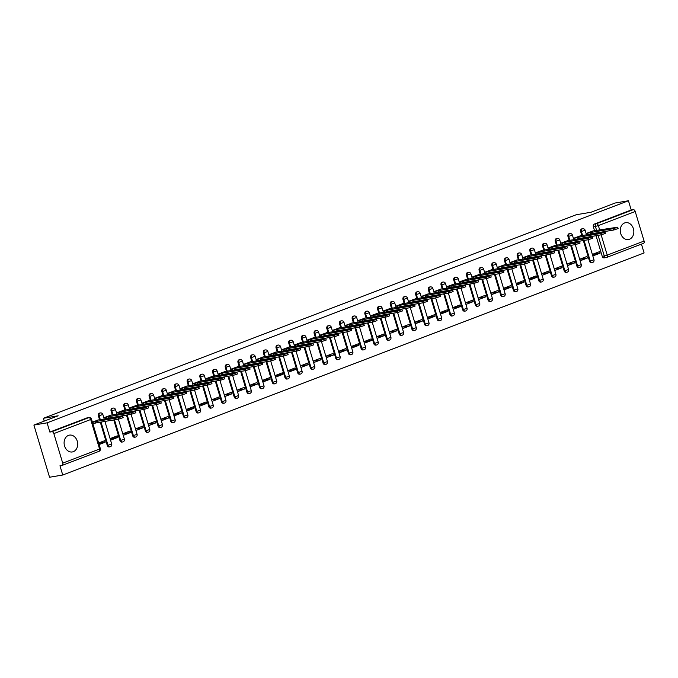 <?xml version="1.0" encoding="UTF-8"?>
<svg xmlns="http://www.w3.org/2000/svg" width="678" height="678" viewBox="0 0 678 678"><rect width="100%" height="100%" fill="white"/><g stroke="black" fill="none" stroke-linecap="round" stroke-linejoin="round"><path stroke-width="1.02" d="M73.334 451.675A8.543 6.746 80.4 0 0 77.411 441.759A8.543 6.746 80.4 0 0 69.478 435.115A8.543 6.746 80.4 0 0 68.453 435.395A8.543 6.746 80.4 0 0 64.376 445.319A8.543 6.746 80.4 0 0 72.317 451.955A8.543 6.746 80.4 0 0 73.334 451.675M629.481 239.241A8.543 6.746 80.4 0 0 633.557 229.317A8.543 6.746 80.4 0 0 625.616 222.681A8.543 6.746 80.4 0 0 624.599 222.96A8.543 6.746 80.4 0 0 620.523 232.876A8.543 6.746 80.4 0 0 628.464 239.52A8.543 6.746 80.4 0 0 629.481 239.241M99.929 413.055A2.187 1.729 80.4 0 0 99.658 413.072A2.187 1.729 80.4 0 0 99.395 413.139A2.187 1.729 80.4 0 0 98.395 415.851L99.124 415.724A2.187 1.729 -99.6 0 1 100.124 413.021A2.187 1.729 -99.6 0 1 100.386 412.944L99.658 413.072M112.616 408.207A2.187 1.729 80.4 0 0 112.353 408.224A2.187 1.729 80.4 0 0 112.09 408.292A2.187 1.729 80.4 0 0 111.09 411.004L111.811 410.876A2.187 1.729 -99.6 0 1 112.819 408.173A2.187 1.729 -99.6 0 1 113.073 408.097L112.353 408.224M125.311 403.359A2.187 1.729 80.4 0 0 125.04 403.376A2.187 1.729 80.4 0 0 124.777 403.444A2.187 1.729 80.4 0 0 123.777 406.156L124.506 406.029A2.187 1.729 -99.6 0 1 125.506 403.325A2.187 1.729 -99.6 0 1 125.769 403.249L125.04 403.376M137.998 398.511A2.187 1.729 80.4 0 0 137.736 398.528A2.187 1.729 80.4 0 0 137.473 398.596A2.187 1.729 80.4 0 0 136.473 401.308L137.202 401.181A2.187 1.729 -99.6 0 1 138.202 398.478A2.187 1.729 -99.6 0 1 138.456 398.401L137.736 398.528M150.694 393.664A2.187 1.729 80.4 0 0 150.423 393.681A2.187 1.729 80.4 0 0 150.16 393.749A2.187 1.729 80.4 0 0 149.16 396.461L149.889 396.333A2.187 1.729 -99.6 0 1 150.889 393.63A2.187 1.729 -99.6 0 1 151.152 393.554L150.423 393.681M163.39 388.816A2.187 1.729 80.4 0 0 163.118 388.833A2.187 1.729 80.4 0 0 162.856 388.901A2.187 1.729 80.4 0 0 161.856 391.613L162.584 391.486A2.187 1.729 -99.6 0 1 163.584 388.782A2.187 1.729 -99.6 0 1 163.847 388.706L163.118 388.833M176.077 383.968A2.187 1.729 80.4 0 0 175.805 383.985A2.187 1.729 80.4 0 0 175.543 384.053A2.187 1.729 80.4 0 0 174.543 386.765L175.271 386.638A2.187 1.729 -99.6 0 1 176.272 383.934A2.187 1.729 -99.6 0 1 176.534 383.858L175.805 383.985M188.772 379.121A2.187 1.729 80.4 0 0 188.501 379.138A2.187 1.729 80.4 0 0 188.238 379.205A2.187 1.729 80.4 0 0 187.238 381.917L187.967 381.79A2.187 1.729 -99.6 0 1 188.967 379.087A2.187 1.729 -99.6 0 1 189.23 379.01L188.501 379.138M201.459 374.264A2.187 1.729 80.4 0 0 201.188 374.29A2.187 1.729 80.4 0 0 200.925 374.358A2.187 1.729 80.4 0 0 199.925 377.07L200.654 376.943A2.187 1.729 -99.6 0 1 201.654 374.239A2.187 1.729 -99.6 0 1 201.917 374.163L201.188 374.29M214.155 369.417A2.187 1.729 80.4 0 0 213.884 369.442A2.187 1.729 80.4 0 0 213.621 369.51A2.187 1.729 80.4 0 0 212.621 372.222L213.35 372.095A2.187 1.729 -99.6 0 1 214.35 369.391A2.187 1.729 -99.6 0 1 214.612 369.315L213.884 369.442M226.842 364.569A2.187 1.729 80.4 0 0 226.571 364.594A2.187 1.729 80.4 0 0 226.308 364.662A2.187 1.729 80.4 0 0 225.308 367.374L226.037 367.247A2.187 1.729 -99.6 0 1 227.037 364.544A2.187 1.729 -99.6 0 1 227.299 364.467L226.571 364.594M239.537 359.721A2.187 1.729 80.4 0 0 239.266 359.747A2.187 1.729 80.4 0 0 239.003 359.815A2.187 1.729 80.4 0 0 238.003 362.527L238.732 362.399A2.187 1.729 -99.6 0 1 239.732 359.687A2.187 1.729 -99.6 0 1 239.995 359.62L239.266 359.747M252.224 354.874A2.187 1.729 80.4 0 0 251.953 354.899A2.187 1.729 80.4 0 0 251.691 354.967A2.187 1.729 80.4 0 0 250.691 357.679L251.419 357.552A2.187 1.729 -99.6 0 1 252.419 354.84A2.187 1.729 -99.6 0 1 252.682 354.772L251.953 354.899M264.92 350.026A2.187 1.729 80.4 0 0 264.649 350.051A2.187 1.729 80.4 0 0 264.386 350.119A2.187 1.729 80.4 0 0 263.386 352.831L264.115 352.704A2.187 1.729 -99.6 0 1 265.115 349.992A2.187 1.729 -99.6 0 1 265.378 349.924L264.649 350.051M277.607 345.178A2.187 1.729 80.4 0 0 277.336 345.195A2.187 1.729 80.4 0 0 277.073 345.272A2.187 1.729 80.4 0 0 276.073 347.984L276.802 347.856A2.187 1.729 -99.6 0 1 277.802 345.144A2.187 1.729 -99.6 0 1 278.065 345.077L277.336 345.195M290.303 340.331A2.187 1.729 80.4 0 0 290.031 340.348A2.187 1.729 80.4 0 0 289.769 340.424A2.187 1.729 80.4 0 0 288.769 343.136L289.498 343.009A2.187 1.729 -99.6 0 1 290.498 340.297A2.187 1.729 -99.6 0 1 290.76 340.229L290.031 340.348M302.99 335.483A2.187 1.729 80.4 0 0 302.719 335.5A2.187 1.729 80.4 0 0 302.456 335.576A2.187 1.729 80.4 0 0 301.456 338.288L302.185 338.161A2.187 1.729 -99.6 0 1 303.185 335.449A2.187 1.729 -99.6 0 1 303.447 335.381L302.719 335.5M315.685 330.635A2.187 1.729 80.4 0 0 315.414 330.652A2.187 1.729 80.4 0 0 315.151 330.728A2.187 1.729 80.4 0 0 314.151 333.432L314.88 333.313A2.187 1.729 -99.6 0 1 315.88 330.601A2.187 1.729 -99.6 0 1 316.143 330.533L315.414 330.652M328.372 325.787A2.187 1.729 80.4 0 0 328.101 325.804A2.187 1.729 80.4 0 0 327.838 325.881A2.187 1.729 80.4 0 0 326.838 328.584L327.567 328.466A2.187 1.729 -99.6 0 1 328.567 325.754A2.187 1.729 -99.6 0 1 328.83 325.686L328.101 325.804M341.068 320.94A2.187 1.729 80.4 0 0 340.797 320.957A2.187 1.729 80.4 0 0 340.534 321.033A2.187 1.729 80.4 0 0 339.534 323.737L340.263 323.618A2.187 1.729 -99.6 0 1 341.263 320.906A2.187 1.729 -99.6 0 1 341.526 320.838L340.797 320.957M353.755 316.092A2.187 1.729 80.4 0 0 353.484 316.109A2.187 1.729 80.4 0 0 353.221 316.185A2.187 1.729 80.4 0 0 352.221 318.889L352.95 318.77A2.187 1.729 -99.6 0 1 353.95 316.058A2.187 1.729 -99.6 0 1 354.213 315.99L353.484 316.109M366.451 311.244A2.187 1.729 80.4 0 0 366.179 311.261A2.187 1.729 80.4 0 0 365.917 311.338A2.187 1.729 80.4 0 0 364.917 314.041L365.645 313.922A2.187 1.729 -99.6 0 1 366.645 311.21A2.187 1.729 -99.6 0 1 366.908 311.143L366.179 311.261M379.138 306.397A2.187 1.729 80.4 0 0 378.866 306.414A2.187 1.729 80.4 0 0 378.604 306.49A2.187 1.729 80.4 0 0 377.604 309.193L378.332 309.075A2.187 1.729 -99.6 0 1 379.333 306.363A2.187 1.729 -99.6 0 1 379.595 306.295L378.866 306.414M391.833 301.549A2.187 1.729 80.4 0 0 391.562 301.566A2.187 1.729 80.4 0 0 391.299 301.642A2.187 1.729 80.4 0 0 390.299 304.346L391.028 304.227A2.187 1.729 -99.6 0 1 392.028 301.515A2.187 1.729 -99.6 0 1 392.291 301.447L391.562 301.566M404.52 296.701A2.187 1.729 80.4 0 0 404.249 296.718A2.187 1.729 80.4 0 0 403.986 296.795A2.187 1.729 80.4 0 0 402.986 299.498L403.715 299.379A2.187 1.729 -99.6 0 1 404.715 296.667A2.187 1.729 -99.6 0 1 404.978 296.6L404.249 296.718M417.216 291.854A2.187 1.729 80.4 0 0 416.945 291.871A2.187 1.729 80.4 0 0 416.682 291.947A2.187 1.729 80.4 0 0 415.682 294.65L416.411 294.532A2.187 1.729 -99.6 0 1 417.411 291.82A2.187 1.729 -99.6 0 1 417.673 291.752L416.945 291.871M429.903 287.006A2.187 1.729 80.4 0 0 429.632 287.023A2.187 1.729 80.4 0 0 429.369 287.099A2.187 1.729 80.4 0 0 428.369 289.803L429.098 289.684A2.187 1.729 -99.6 0 1 430.098 286.972A2.187 1.729 -99.6 0 1 430.361 286.904L429.632 287.023M442.598 282.158A2.187 1.729 80.4 0 0 442.327 282.175A2.187 1.729 80.4 0 0 442.064 282.251A2.187 1.729 80.4 0 0 441.064 284.955L441.793 284.836A2.187 1.729 -99.6 0 1 442.793 282.124A2.187 1.729 -99.6 0 1 443.056 282.056L442.327 282.175M455.285 277.31A2.187 1.729 80.4 0 0 455.014 277.327A2.187 1.729 80.4 0 0 454.752 277.395A2.187 1.729 80.4 0 0 453.752 280.107L454.48 279.989A2.187 1.729 -99.6 0 1 455.48 277.277A2.187 1.729 -99.6 0 1 455.743 277.209L455.014 277.327M467.981 272.463A2.187 1.729 80.4 0 0 467.71 272.48A2.187 1.729 80.4 0 0 467.447 272.548A2.187 1.729 80.4 0 0 466.447 275.26L467.176 275.141A2.187 1.729 -99.6 0 1 468.176 272.429A2.187 1.729 -99.6 0 1 468.439 272.361L467.71 272.48M480.668 267.615A2.187 1.729 80.4 0 0 480.397 267.632A2.187 1.729 80.4 0 0 480.134 267.7A2.187 1.729 80.4 0 0 479.134 270.412L479.863 270.293A2.187 1.729 -99.6 0 1 480.863 267.581A2.187 1.729 -99.6 0 1 481.126 267.505L480.397 267.632M493.364 262.767A2.187 1.729 80.4 0 0 493.092 262.784A2.187 1.729 80.4 0 0 492.83 262.852A2.187 1.729 80.4 0 0 491.83 265.564L492.559 265.445A2.187 1.729 -99.6 0 1 493.559 262.733A2.187 1.729 -99.6 0 1 493.821 262.657L493.092 262.784M506.051 257.92A2.187 1.729 80.4 0 0 505.78 257.937A2.187 1.729 80.4 0 0 505.517 258.004A2.187 1.729 80.4 0 0 504.517 260.716L505.246 260.598A2.187 1.729 -99.6 0 1 506.246 257.886A2.187 1.729 -99.6 0 1 506.508 257.81L505.78 257.937M518.746 253.072A2.187 1.729 80.4 0 0 518.475 253.089A2.187 1.729 80.4 0 0 518.212 253.157A2.187 1.729 80.4 0 0 517.212 255.869L517.941 255.742A2.187 1.729 -99.6 0 1 518.941 253.038A2.187 1.729 -99.6 0 1 519.204 252.962L518.475 253.089M531.433 248.224A2.187 1.729 80.4 0 0 531.162 248.241A2.187 1.729 80.4 0 0 530.899 248.309A2.187 1.729 80.4 0 0 529.899 251.021L530.628 250.894A2.187 1.729 -99.6 0 1 531.628 248.19A2.187 1.729 -99.6 0 1 531.891 248.114L531.162 248.241M544.129 243.377A2.187 1.729 80.4 0 0 543.858 243.394A2.187 1.729 80.4 0 0 543.595 243.461A2.187 1.729 80.4 0 0 542.595 246.173L543.324 246.046A2.187 1.729 -99.6 0 1 544.324 243.343A2.187 1.729 -99.6 0 1 544.587 243.266L543.858 243.394M556.816 238.529A2.187 1.729 80.4 0 0 556.545 238.546A2.187 1.729 80.4 0 0 556.282 238.614A2.187 1.729 80.4 0 0 555.282 241.326L556.011 241.199A2.187 1.729 -99.6 0 1 557.011 238.495A2.187 1.729 -99.6 0 1 557.274 238.419L556.545 238.546M569.512 233.681A2.187 1.729 80.4 0 0 569.24 233.698A2.187 1.729 80.4 0 0 568.978 233.766A2.187 1.729 80.4 0 0 567.978 236.478L568.706 236.351A2.187 1.729 -99.6 0 1 569.706 233.647A2.187 1.729 -99.6 0 1 569.969 233.571L569.24 233.698M582.199 228.833A2.187 1.729 80.4 0 0 581.927 228.85A2.187 1.729 80.4 0 0 581.665 228.918A2.187 1.729 80.4 0 0 580.665 231.63L581.393 231.503A2.187 1.729 -99.6 0 1 582.394 228.8A2.187 1.729 -99.6 0 1 582.656 228.723L581.927 228.85M33.9 425.055L58.147 415.792L43.375 418.284L576.249 214.731L591.021 212.239L615.26 202.985L628.447 200.756L47.079 422.835L33.9 425.055L49.553 477.244L62.74 475.015L644.1 252.945L641.447 244.114M62.74 475.015L59.969 465.778L62.02 465.439A2.187 1.331 -110.9 0 0 62.173 465.396A2.187 1.331 -110.9 0 0 62.715 463.125L53.85 433.589A2.187 1.331 -110.9 0 0 51.901 431.725L88.759 417.64A2.187 1.729 -99.6 0 1 89.021 417.572L86.962 417.919A2.187 1.729 -99.6 0 1 87.233 417.902M47.079 422.835L49.85 432.064L51.901 431.725M604.471 257.784A2.187 1.729 -99.6 0 1 604.217 257.86A2.187 1.729 -99.6 0 1 602.225 256.318L596.038 235.707M595.403 233.588L595.267 233.13M594.521 230.656L593.36 226.783L595.411 226.435A2.187 1.729 -99.6 0 1 596.411 223.723L633.269 209.646A2.187 1.331 69.1 0 1 635.218 211.511L644.083 241.046A2.187 1.331 69.1 0 1 643.541 243.317A2.187 1.331 69.1 0 1 643.38 243.36M633.269 209.646L631.218 209.994L628.447 200.756M580.139 260.801L587.411 258.021L579.698 259.327M587.411 258.021L586.936 256.454L579.673 259.233M580.707 235.698L573.41 238.359M567.444 265.649L574.715 262.869L567.003 264.174M574.715 262.869L574.249 261.301L566.978 264.081M568.02 240.546L560.714 243.207M554.757 270.497L562.028 267.717L554.316 269.022M562.028 267.717L561.553 266.149L554.282 268.929M555.324 245.394L548.027 248.055M542.061 275.344L549.333 272.564L541.62 273.87M549.333 272.564L548.866 271.005L541.595 273.776M542.637 250.241L535.332 252.902M529.374 280.192L536.645 277.412L528.933 278.717M536.645 277.412L536.171 275.853L528.899 278.624M529.942 255.089L522.636 257.75M516.678 285.04L523.95 282.26L516.238 283.565M523.95 282.26L523.484 280.7L516.212 283.472M517.255 259.937L509.949 262.598M503.991 289.887L511.263 287.108L503.551 288.413M511.263 287.108L510.788 285.548L503.517 288.32M504.559 264.784L497.254 267.446M491.296 294.735L498.567 291.955L490.855 293.26M498.567 291.955L498.101 290.396L490.83 293.167M491.872 269.632L484.567 272.293M478.609 299.583L485.88 296.803L478.168 298.108M485.88 296.803L485.406 295.244L478.134 298.015M479.176 274.48L471.871 277.141M465.913 304.43L473.185 301.651L465.472 302.956M473.185 301.651L472.719 300.091L465.447 302.863M466.489 279.328L459.184 281.989M453.226 309.278L460.498 306.498L452.785 307.804M460.498 306.498L460.023 304.939L452.751 307.71M453.794 284.175L446.488 286.836M440.53 314.126L447.802 311.346L440.09 312.651M447.802 311.346L447.336 309.787L440.064 312.558M441.107 289.023L433.801 291.684M427.843 318.974L435.115 316.202L427.403 317.499M435.115 316.202L434.64 314.634L427.369 317.406M428.411 293.871L421.106 296.532M415.148 323.821L422.419 321.05L414.707 322.347M422.419 321.05L421.953 319.482L414.682 322.253M415.724 298.718L408.419 301.379M402.461 328.669L409.732 325.898L402.02 327.194M409.732 325.898L409.258 324.33L401.986 327.101M403.029 303.566L395.723 306.227M389.765 333.517L397.037 330.745L389.325 332.042M397.037 330.745L396.571 329.177L389.299 331.957M390.342 308.414L383.036 311.075M377.078 338.364L384.341 335.593L376.637 336.89M384.341 335.593L383.875 334.025L376.604 336.805M377.646 313.261L370.341 315.923M364.383 343.212L371.654 340.441L363.942 341.737M371.654 340.441L371.188 338.873L363.916 341.653M364.959 318.109L357.653 320.77M351.696 348.06L358.959 345.288L351.255 346.585M358.959 345.288L358.493 343.721L351.221 346.5M352.263 322.957L344.958 325.618M339 352.907L346.272 350.136L338.559 351.433M346.272 350.136L345.805 348.568L338.534 351.348M339.576 327.805L332.271 330.466M326.313 357.755L333.576 354.984L325.872 356.281M333.576 354.984L333.11 353.416L325.838 356.196M326.881 332.652L319.575 335.313M313.617 362.603L320.889 359.832L313.177 361.128M320.889 359.832L320.423 358.264L313.151 361.043M314.194 337.5L306.888 340.17M300.93 367.451L308.193 364.679L300.481 365.976M308.193 364.679L307.727 363.111L300.456 365.891M301.498 342.348L294.193 345.017M288.235 372.298L295.506 369.527L287.794 370.824M295.506 369.527L295.032 367.959L287.769 370.739M288.803 347.195L281.506 349.865M275.548 377.154L282.811 374.375L275.099 375.671M282.811 374.375L282.345 372.807L275.073 375.587M276.115 352.043L268.81 354.713M262.852 382.002L270.124 379.222L262.411 380.519M270.124 379.222L269.649 377.654L262.386 380.434M263.42 356.891L256.123 359.56M250.165 386.85L257.428 384.07L249.716 385.375M257.428 384.07L256.962 382.502L249.69 385.282M250.733 361.738L243.427 364.408M237.47 391.698L244.741 388.918L237.029 390.223M244.741 388.918L244.266 387.35L237.003 390.13M238.037 366.586L230.74 369.256M224.782 396.545L232.046 393.765L224.333 395.071M232.046 393.765L231.579 392.198L224.308 394.977M225.35 371.434L218.045 374.103M212.087 401.393L219.358 398.613L211.646 399.918M219.358 398.613L218.884 397.045L211.621 399.825M212.655 376.282L205.358 378.951M199.4 406.241L206.663 403.461L198.951 404.766M206.663 403.461L206.197 401.893L198.925 404.673M199.968 381.129L192.662 383.799M186.704 411.088L193.976 408.309L186.264 409.614M193.976 408.309L193.501 406.741L186.238 409.52M187.272 385.977L179.975 388.647M174.017 415.936L181.28 413.156L173.568 414.461M181.28 413.156L180.814 411.588L173.543 414.368M174.585 390.833L167.28 393.494M161.322 420.784L168.593 418.004L160.881 419.309M168.593 418.004L168.119 416.436L160.856 419.216M161.889 395.681L154.592 398.342M148.635 425.631L155.898 422.852L148.185 424.157M155.898 422.852L155.431 421.284L148.16 424.064M149.202 400.529L141.897 403.19M135.939 430.479L143.211 427.699L135.498 429.005M143.211 427.699L142.736 426.131L135.473 428.911M136.507 405.376L129.21 408.037M123.252 435.327L130.515 432.547L122.803 433.852M130.515 432.547L130.049 430.988L122.777 433.759M123.82 410.224L116.514 412.885M110.556 440.175L117.828 437.395L110.116 438.7M117.828 437.395L117.353 435.835L110.09 438.607M111.124 415.072L103.827 417.733M99.115 444.548L105.132 442.242L98.751 443.327M105.132 442.242L104.666 440.683L98.641 442.98M98.437 419.919L92.377 422.106M107.26 445.387L107.988 445.268A2.187 1.729 -99.6 0 0 109.98 446.802L109.251 446.929A2.187 1.729 80.4 0 1 107.26 445.387L100.302 422.199M99.556 419.724L98.395 415.851M119.947 440.539L120.676 440.42A2.187 1.729 -99.6 0 0 122.667 441.954L121.938 442.081A2.187 1.729 80.4 0 1 119.947 440.539L113.76 419.928M113.124 417.809L112.989 417.351M112.251 414.877L111.09 411.004M132.642 435.691L133.371 435.573A2.187 1.729 -99.6 0 0 135.363 437.107L134.634 437.234A2.187 1.729 80.4 0 1 132.642 435.691L126.455 415.08M125.82 412.961L125.684 412.504M124.938 410.029L123.777 406.156M145.329 430.844L146.058 430.725A2.187 1.729 -99.6 0 0 148.05 432.259L147.321 432.386A2.187 1.729 80.4 0 1 145.329 430.844L139.143 410.232M138.507 408.114L138.371 407.656M137.634 405.181L136.473 401.308M158.025 425.996L158.754 425.877A2.187 1.729 -99.6 0 0 160.745 427.411L160.016 427.538A2.187 1.729 80.4 0 1 158.025 425.996L151.838 405.385M151.202 403.266L151.067 402.808M150.321 400.334L149.16 396.461M170.712 421.148L171.441 421.03A2.187 1.729 -99.6 0 0 173.432 422.564L172.704 422.691A2.187 1.729 80.4 0 1 170.712 421.148L164.525 400.537M163.898 398.418L163.754 397.961M163.017 395.486L161.856 391.613M183.407 416.3L184.136 416.182A2.187 1.729 -99.6 0 0 186.128 417.716L185.399 417.843A2.187 1.729 80.4 0 1 183.407 416.3L177.221 395.689M176.585 393.571L176.45 393.113M175.704 390.638L174.543 386.765M196.095 411.453L196.823 411.334A2.187 1.729 -99.6 0 0 198.815 412.868L198.086 412.995A2.187 1.729 80.4 0 1 196.095 411.453L189.908 390.842M189.281 388.723L189.137 388.265M188.399 385.79L187.238 381.917M208.79 406.605L209.519 406.486A2.187 1.729 -99.6 0 0 211.511 408.02L210.782 408.148A2.187 1.729 80.4 0 1 208.79 406.605L202.603 385.994M201.968 383.875L201.832 383.417M201.086 380.943L199.925 377.07M221.477 401.757L222.206 401.639A2.187 1.729 -99.6 0 0 224.198 403.173L223.469 403.3A2.187 1.729 80.4 0 1 221.477 401.757L215.29 381.146M214.663 379.027L214.519 378.57M213.782 376.095L212.621 372.222M234.173 396.91L234.902 396.791A2.187 1.729 -99.6 0 0 236.893 398.325L236.164 398.444A2.187 1.729 80.4 0 1 234.173 396.91L227.986 376.298M227.35 374.18L227.215 373.722M226.469 371.247L225.308 367.374M246.86 392.062L247.589 391.943A2.187 1.729 -99.6 0 0 249.58 393.477L248.851 393.596A2.187 1.729 80.4 0 1 246.86 392.062L240.673 371.442M240.046 369.332L239.902 368.874M239.165 366.4L238.003 362.527M259.555 387.214L260.284 387.096A2.187 1.729 -99.6 0 0 262.276 388.63L261.547 388.748A2.187 1.729 80.4 0 1 259.555 387.214L253.369 366.595M252.733 364.484L252.597 364.027M251.852 361.552L250.691 357.679M272.242 382.367L272.971 382.239A2.187 1.729 -99.6 0 0 274.963 383.782L274.234 383.901A2.187 1.729 80.4 0 1 272.242 382.367L266.064 361.747M265.429 359.637L265.284 359.179M264.547 356.704L263.386 352.831M284.938 377.519L285.667 377.392A2.187 1.729 -99.6 0 0 287.658 378.934L286.93 379.053A2.187 1.729 80.4 0 1 284.938 377.519L278.751 356.899M278.116 354.789L277.98 354.331M277.234 351.857L276.073 347.984M297.625 372.671L298.354 372.544A2.187 1.729 -99.6 0 0 300.346 374.087L299.617 374.205A2.187 1.729 80.4 0 1 297.625 372.671L291.447 352.051M290.811 349.941L290.667 349.475M289.93 347.009L288.769 343.136M310.321 367.823L311.049 367.696A2.187 1.729 -99.6 0 0 313.041 369.239L312.312 369.357A2.187 1.729 80.4 0 1 310.321 367.823L304.134 347.204M303.498 345.094L303.363 344.627M302.617 342.161L301.456 338.288M323.008 362.976L323.737 362.849A2.187 1.729 -99.6 0 0 325.728 364.391L324.999 364.51A2.187 1.729 80.4 0 1 323.008 362.976L316.829 342.356M316.194 340.246L316.05 339.78M315.312 337.313L314.151 333.432M335.703 358.128L336.432 358.001A2.187 1.729 -99.6 0 0 338.424 359.543L337.695 359.662A2.187 1.729 80.4 0 1 335.703 358.128L329.516 337.508M328.881 335.398L328.745 334.932M327.999 332.466L326.838 328.584M348.39 353.28L349.119 353.153A2.187 1.729 -99.6 0 0 351.111 354.696L350.382 354.814A2.187 1.729 80.4 0 1 348.39 353.28L342.212 332.661M341.576 330.55L341.432 330.084M340.695 327.618L339.534 323.737M361.086 348.433L361.815 348.306A2.187 1.729 -99.6 0 0 363.806 349.848L363.077 349.967A2.187 1.729 80.4 0 1 361.086 348.433L354.899 327.813M354.263 325.703L354.128 325.237M353.382 322.77L352.221 318.889M373.773 343.585L374.502 343.458A2.187 1.729 -99.6 0 0 376.493 345L375.765 345.119A2.187 1.729 80.4 0 1 373.773 343.585L367.595 322.965M366.959 320.847L366.815 320.389M366.078 317.923L364.917 314.041M386.468 338.737L387.197 338.61A2.187 1.729 -99.6 0 0 389.189 340.153L388.46 340.271A2.187 1.729 80.4 0 1 386.468 338.737L380.282 318.118M379.646 315.999L379.511 315.541M378.765 313.075L377.604 309.193M399.156 333.89L399.884 333.762A2.187 1.729 -99.6 0 0 401.876 335.305L401.147 335.424A2.187 1.729 80.4 0 1 399.156 333.89L392.977 313.27M392.342 311.151L392.198 310.694M391.46 308.227L390.299 304.346M411.851 329.042L412.58 328.915A2.187 1.729 -99.6 0 0 414.572 330.457L413.843 330.576A2.187 1.729 80.4 0 1 411.851 329.042L405.664 308.422M405.029 306.303L404.893 305.846M404.147 303.38L402.986 299.498M424.538 324.194L425.267 324.067A2.187 1.729 -99.6 0 0 427.259 325.61L426.53 325.728A2.187 1.729 80.4 0 1 424.538 324.194L418.36 303.575M417.724 301.456L417.58 300.998M416.843 298.532L415.682 294.65M437.234 319.346L437.963 319.219A2.187 1.729 -99.6 0 0 439.954 320.753L439.225 320.88A2.187 1.729 80.4 0 1 437.234 319.346L431.047 298.727M430.411 296.608L430.276 296.15M429.53 293.684L428.369 289.803M449.921 314.499L450.65 314.372A2.187 1.729 -99.6 0 0 452.641 315.906L451.912 316.033A2.187 1.729 80.4 0 1 449.921 314.499L443.743 293.879M443.107 291.76L442.963 291.303M442.225 288.836L441.064 284.955M462.616 309.651L463.345 309.524A2.187 1.729 -99.6 0 0 465.337 311.058L464.608 311.185A2.187 1.729 80.4 0 1 462.616 309.651L456.43 289.031M455.794 286.913L455.658 286.455M454.921 283.98L453.752 280.107M475.303 304.795L476.032 304.676A2.187 1.729 -99.6 0 0 478.024 306.21L477.295 306.337A2.187 1.729 80.4 0 1 475.303 304.795L469.125 284.184M468.49 282.065L468.354 281.607M467.608 279.133L466.447 275.26M487.999 299.947L488.728 299.829A2.187 1.729 -99.6 0 0 490.719 301.363L489.991 301.49A2.187 1.729 80.4 0 1 487.999 299.947L481.812 279.336M481.177 277.217L481.041 276.76M480.304 274.285L479.134 270.412M500.686 295.099L501.415 294.981A2.187 1.729 -99.6 0 0 503.407 296.515L502.678 296.642A2.187 1.729 80.4 0 1 500.686 295.099L494.508 274.488M493.872 272.37L493.737 271.912M492.991 269.437L491.83 265.564M513.382 290.252L514.11 290.133A2.187 1.729 -99.6 0 0 516.102 291.667L515.373 291.794A2.187 1.729 80.4 0 1 513.382 290.252L507.195 269.641M506.559 267.522L506.424 267.064M505.686 264.589L504.517 260.716M526.077 285.404L526.798 285.285A2.187 1.729 -99.6 0 0 528.789 286.819L528.06 286.947A2.187 1.729 80.4 0 1 526.077 285.404L519.89 264.793M519.255 262.674L519.119 262.216M518.373 259.742L517.212 255.869M538.764 280.556L539.493 280.438A2.187 1.729 -99.6 0 0 541.485 281.972L540.756 282.099A2.187 1.729 80.4 0 1 538.764 280.556L532.577 259.945M531.942 257.826L531.806 257.369M531.069 254.894L529.899 251.021M551.46 275.709L552.18 275.59A2.187 1.729 -99.6 0 0 554.172 277.124L553.451 277.251A2.187 1.729 80.4 0 1 551.46 275.709L545.273 255.097M544.637 252.979L544.502 252.521M543.756 250.046L542.595 246.173M564.147 270.861L564.876 270.742A2.187 1.729 -99.6 0 0 566.867 272.276L566.138 272.403A2.187 1.729 80.4 0 1 564.147 270.861L557.96 250.25M557.324 248.131L557.189 247.673M556.452 245.199L555.282 241.326M576.842 266.013L577.571 265.895A2.187 1.729 -99.6 0 0 579.554 267.429L578.834 267.556A2.187 1.729 80.4 0 1 576.842 266.013L570.656 245.402M570.02 243.283L569.884 242.826M569.139 240.351L567.978 236.478M589.529 261.166L590.258 261.047A2.187 1.729 -99.6 0 0 592.25 262.581L591.521 262.708A2.187 1.729 80.4 0 1 589.529 261.166L583.343 240.554M582.707 238.436L582.572 237.978M581.834 235.503L580.665 231.63M44.223 421.114L43.375 418.284M592.826 255.953L600.098 253.174L592.386 254.479M600.098 253.174L599.632 251.606L592.36 254.386M593.403 230.842L586.097 233.512M582.665 235.741L581.393 231.503L585.122 230.257L586.572 235.08L587.072 234.885M49.85 432.064L86.708 417.987A2.187 1.729 -99.6 0 1 86.962 417.919M631.218 209.994L594.36 224.071A2.187 1.729 80.4 0 0 593.36 226.783M569.978 240.588L568.706 236.351L572.427 235.105L573.876 239.927L574.376 239.732M557.282 245.436L556.011 241.199L559.74 239.953L561.189 244.775L561.689 244.58M544.595 250.284L543.324 246.046L547.044 244.8L548.494 249.623L548.994 249.428M531.899 255.131L530.628 250.894L534.357 249.648L535.798 254.47L536.306 254.275M519.212 259.979L517.941 255.742L521.662 254.496L523.111 259.318L523.611 259.123M506.517 264.827L505.246 260.598L508.975 259.343L510.415 264.166L510.924 263.971M493.83 269.675L492.559 265.445L496.279 264.191L497.728 269.013L498.228 268.819M481.134 274.522L479.863 270.293L483.592 269.039L485.033 273.861L485.541 273.666M468.447 279.37L467.176 275.141L470.896 273.887L472.346 278.709L472.846 278.514M455.752 284.218L454.48 279.989L458.209 278.734L459.65 283.557L460.159 283.362M443.065 289.065L441.793 284.836L445.514 283.582L446.963 288.404L447.463 288.209M430.369 293.913L429.098 289.684L432.827 288.43L434.267 293.252L434.776 293.057M417.682 298.761L416.411 294.532L420.131 293.277L421.58 298.1L422.08 297.905M404.986 303.608L403.715 299.379L407.444 298.125L408.885 302.947L409.393 302.752M392.291 308.456L391.028 304.227L394.749 302.973L396.198 307.795L396.698 307.6M379.604 313.304L378.332 309.075L382.061 307.82L383.502 312.643L384.011 312.448M366.908 318.151L365.645 313.922L369.366 312.668L370.815 317.49L371.315 317.296M354.221 322.999L352.95 318.77L356.679 317.516L358.12 322.338L358.628 322.143M341.526 327.847L340.263 323.618L343.983 322.364L345.433 327.186L345.933 326.999M328.838 332.695L327.567 328.466L331.296 327.211L332.737 332.034L333.245 331.847M316.143 337.542L314.88 333.313L318.601 332.059L320.05 336.881L320.55 336.695M307.354 341.729L307.854 341.543M290.76 347.238L289.498 343.009L293.218 341.754L294.667 346.585L295.167 346.39M278.073 352.085L276.802 347.856L280.531 346.602L281.972 351.433L282.472 351.238M265.378 356.933L264.115 352.704L267.835 351.458L269.285 356.281L269.785 356.086M252.691 361.781L251.419 357.552L255.148 356.306L256.589 361.128L257.089 360.933M243.902 365.967L244.402 365.781M227.308 371.476L226.037 367.247L229.766 366.001L231.206 370.824L231.706 370.629M214.612 376.324L213.35 372.095L217.07 370.849L218.519 375.671L219.019 375.476M201.925 381.172L200.654 376.943L204.375 375.697L205.824 380.519L206.324 380.324M189.23 386.028L187.967 381.79L191.688 380.544L193.137 385.367L193.637 385.172M176.543 390.875L175.271 386.638L178.992 385.392L180.441 390.214L180.941 390.019M163.847 395.723L162.584 391.486L166.305 390.24L167.754 395.062L168.254 394.867M151.16 400.571L149.889 396.333L153.609 395.088L155.059 399.91L155.559 399.715M138.465 405.419L137.202 401.181L140.922 399.935L142.372 404.758L142.872 404.563M125.777 410.266L124.506 406.029L128.227 404.783L129.676 409.605L130.176 409.41M113.082 415.114L111.811 410.876L115.54 409.631L116.989 414.453L117.489 414.258M100.395 419.962L99.124 415.724L102.844 414.478L104.293 419.301L104.793 419.106M586.131 233.613L590.58 232.495L590.987 233.851L586.538 234.978M590.58 232.495L613.429 228.639L617.709 227.198L618.116 228.554L613.836 229.995L590.987 233.851M617.709 227.198L592.809 230.944M573.435 238.461L577.893 237.342L578.3 238.698L573.842 239.826M577.893 237.342L600.742 233.486L605.022 232.046L605.429 233.401L601.149 234.842L578.3 238.698M605.022 232.046L580.122 235.791M560.748 243.317L565.198 242.19L565.605 243.546L561.155 244.673M565.198 242.19L588.046 238.334L592.326 236.893L592.733 238.249L588.453 239.69L565.605 243.546M592.326 236.893L567.427 240.639M548.053 248.165L552.511 247.038L552.917 248.394L548.46 249.521M552.511 247.038L575.351 243.182L579.639 241.741L580.046 243.097L575.766 244.538L552.917 248.394M579.639 241.741L554.74 245.487M535.366 253.013L539.815 251.885L540.222 253.241L535.773 254.369M539.815 251.885L562.664 248.029L566.944 246.589L567.35 247.945L563.071 249.385L540.222 253.241M566.944 246.589L542.044 250.335M522.67 257.86L527.128 256.733L527.535 258.089L523.077 259.216M527.128 256.733L549.968 252.877L554.257 251.436L554.663 252.792L550.375 254.233L527.535 258.089M554.257 251.436L529.357 255.182M509.983 262.708L514.433 261.581L514.839 262.937L510.39 264.064M514.433 261.581L537.281 257.725L541.561 256.284L541.968 257.64L537.688 259.081L514.839 262.937M541.561 256.284L516.661 260.03M497.288 267.556L501.737 266.429L502.152 267.785L497.694 268.912M501.737 266.429L524.586 262.572L528.874 261.132L529.281 262.488L524.992 263.928L502.152 267.785M528.874 261.132L503.974 264.878M484.6 272.403L489.05 271.276L489.457 272.632L485.007 273.759M489.05 271.276L511.898 267.42L516.178 265.979L516.585 267.335L512.305 268.776L489.457 272.632M516.178 265.979L491.279 269.725M471.905 277.251L476.354 276.124L476.77 277.48L472.312 278.607M476.354 276.124L499.203 272.268L503.491 270.827L503.898 272.183L499.61 273.624L476.77 277.48M503.491 270.827L478.592 274.582M459.218 282.099L463.667 280.972L464.074 282.328L459.625 283.455M463.667 280.972L486.516 277.116L490.796 275.675L491.203 277.031L486.923 278.472L464.074 282.328M490.796 275.675L465.896 279.429M446.522 286.947L450.972 285.819L451.379 287.175L446.929 288.303M450.972 285.819L473.82 281.963L478.109 280.523L478.515 281.887L474.227 283.319L451.379 287.175M478.109 280.523L453.209 284.277M433.835 291.794L438.285 290.667L438.691 292.023L434.242 293.15M438.285 290.667L461.133 286.811L465.413 285.37L465.82 286.735L461.54 288.167L438.691 292.023M465.413 285.37L440.514 289.125M421.14 296.642L425.589 295.515L425.996 296.871L421.546 297.998M425.589 295.515L448.438 291.659L452.726 290.218L453.133 291.582L448.844 293.015L425.996 296.871M452.726 290.218L427.826 293.972M408.453 301.49L412.902 300.362L413.309 301.718L408.859 302.846M412.902 300.362L435.751 296.506L440.03 295.066L440.437 296.43L436.157 297.862L413.309 301.718M440.03 295.066L415.131 298.82M395.757 306.337L400.206 305.21L400.613 306.566L396.164 307.693M400.206 305.21L423.055 301.354L427.343 299.922L427.75 301.278L423.462 302.71L400.613 306.566M427.343 299.922L402.444 303.668M383.07 311.185L387.519 310.058L387.926 311.414L383.477 312.541M387.519 310.058L410.368 306.202L414.648 304.769L415.055 306.125L410.775 307.558L387.926 311.414M414.648 304.769L389.748 308.515M370.374 316.033L374.824 314.906L375.231 316.262L370.781 317.389M374.824 314.906L397.672 311.049L401.961 309.617L402.368 310.973L398.079 312.405L375.231 316.262M401.961 309.617L377.061 313.363M357.687 320.88L362.137 319.753L362.544 321.109L358.094 322.236M362.137 319.753L384.985 315.897L389.265 314.465L389.672 315.821L385.392 317.253L362.544 321.109M389.265 314.465L364.366 318.211M344.992 325.728L349.441 324.601L349.848 325.957L345.399 327.084M349.441 324.601L372.29 320.745L376.578 319.313L376.985 320.669L372.697 322.101L349.848 325.957M376.578 319.313L351.679 323.059M332.305 330.576L336.754 329.449L337.161 330.813L332.712 331.932M336.754 329.449L359.603 325.593L363.883 324.16L364.289 325.516L360.01 326.949L337.161 330.813M363.883 324.16L338.983 327.906M319.609 335.424L324.059 334.296L324.465 335.661L320.016 336.78M324.059 334.296L346.907 330.44L351.196 329.008L351.602 330.364L347.314 331.805L324.465 335.661M351.196 329.008L326.296 332.754M306.922 340.271L311.371 339.144L311.778 340.509L307.329 341.627M311.371 339.144L334.22 335.288L338.5 333.856L338.907 335.212L334.627 336.652L311.778 340.509M338.5 333.856L313.6 337.602M294.227 345.119L298.676 343.992L299.083 345.356L294.633 346.475M298.676 343.992L321.525 340.136L325.813 338.703L326.22 340.059L321.931 341.5L299.083 345.356M325.813 338.703L300.913 342.449M281.539 349.967L285.989 348.848L286.396 350.204L281.946 351.323M285.989 348.848L308.837 344.992L313.117 343.551L313.524 344.907L309.244 346.348L286.396 350.204M313.117 343.551L288.218 347.297M268.844 354.814L273.293 353.696L273.7 355.052L269.251 356.17M273.293 353.696L296.142 349.84L300.43 348.399L300.837 349.755L296.549 351.196L273.7 355.052M300.43 348.399L275.531 352.145M256.157 359.662L260.606 358.543L261.013 359.899L256.564 361.018M260.606 358.543L283.455 354.687L287.735 353.246L288.142 354.602L283.862 356.043L261.013 359.899M287.735 353.246L262.835 356.992M243.461 364.51L247.911 363.391L248.317 364.747L243.868 365.866M247.911 363.391L270.759 359.535L275.048 358.094L275.454 359.45L271.166 360.891L248.317 364.747M275.048 358.094L250.14 361.84M230.774 369.357L235.224 368.239L235.63 369.595L231.181 370.713M235.224 368.239L258.072 364.383L262.352 362.942L262.759 364.298L258.479 365.739L235.63 369.595M262.352 362.942L237.453 366.688M218.079 374.205L222.528 373.086L222.935 374.442L218.486 375.561M222.528 373.086L245.377 369.23L249.665 367.79L250.072 369.146L245.783 370.586L222.935 374.442M249.665 367.79L224.757 371.536M205.392 379.053L209.841 377.934L210.248 379.29L205.798 380.409M209.841 377.934L232.69 374.078L236.969 372.637L237.376 373.993L233.096 375.434L210.248 379.29M236.969 372.637L212.07 376.383M192.696 383.901L197.145 382.782L197.552 384.138L193.103 385.265M197.145 382.782L219.994 378.926L224.282 377.485L224.689 378.841L220.401 380.282L197.552 384.138M224.282 377.485L199.374 381.231M180.001 388.748L184.458 387.63L184.865 388.986L180.416 390.113M184.458 387.63L207.307 383.773L211.587 382.333L211.994 383.689L207.714 385.129L184.865 388.986M211.587 382.333L186.687 386.079M167.313 393.596L171.763 392.477L172.17 393.833L167.72 394.96M171.763 392.477L194.611 388.621L198.9 387.18L199.307 388.536L195.018 389.977L172.17 393.833M198.9 387.18L173.992 390.926M154.618 398.444L159.076 397.325L159.483 398.681L155.033 399.808M159.076 397.325L181.924 393.469L186.204 392.028L186.611 393.384L182.331 394.825L159.483 398.681M186.204 392.028L161.305 395.774M141.931 403.3L146.38 402.173L146.787 403.529L142.338 404.656M146.38 402.173L169.229 398.317L173.517 396.876L173.924 398.232L169.636 399.673L146.787 403.529M173.517 396.876L148.609 400.622M129.235 408.148L133.693 407.02L134.1 408.376L129.642 409.504M133.693 407.02L156.542 403.164L160.822 401.723L161.228 403.079L156.949 404.52L134.1 408.376M160.822 401.723L135.922 405.469M116.548 412.995L120.998 411.868L121.404 413.224L116.955 414.351M120.998 411.868L143.846 408.012L148.135 406.571L148.541 407.927L144.253 409.368L121.404 413.224M148.135 406.571L123.227 410.317M103.853 417.843L108.311 416.716L108.717 418.072L104.259 419.199M108.311 416.716L131.159 412.86L135.439 411.419L135.846 412.775L131.566 414.216L108.717 418.072M135.439 411.419L110.539 415.165M92.488 422.462L95.615 421.563L96.022 422.919L92.894 423.818M95.615 421.563L118.464 417.707L122.743 416.267L123.159 417.623L118.87 419.063L96.022 422.919M122.743 416.267L97.844 420.013M62.715 463.125L99.573 449.048L90.708 419.504L53.85 433.589M602.225 256.318L604.276 255.97L598.089 235.359M597.454 233.24L597.318 232.783M596.682 230.664L595.411 226.435L598.36 225.588L599.733 230.147M600.369 232.266L600.505 232.724M600.742 233.486L607.225 255.131L644.083 241.046M635.218 211.511L598.36 225.588A2.187 1.331 -110.9 0 0 596.411 223.723L594.36 224.071M109.98 446.802A2.187 2.187 0 0 0 111.709 444.014L107.988 445.268L101.03 422.072M122.667 441.954A2.187 2.187 0 0 0 124.405 439.166L120.676 440.42L114.489 419.801M113.853 417.69L113.718 417.224M135.363 437.107A2.187 2.187 0 0 0 137.092 434.318L133.371 435.573L127.184 414.953M126.549 412.843L126.413 412.377M148.05 432.259A2.187 2.187 0 0 0 149.787 429.471L146.058 430.725L139.871 410.105M139.236 407.995L139.1 407.529M160.745 427.411A2.187 2.187 0 0 0 162.474 424.623L158.754 425.877L152.567 405.258M151.931 403.139L151.796 402.681M173.432 422.564A2.187 2.187 0 0 0 175.17 419.775L171.441 421.03L165.254 400.41M164.618 398.291L164.483 397.833M186.128 417.716A2.187 2.187 0 0 0 187.857 414.928L184.136 416.182L177.95 395.562M177.314 393.443L177.178 392.986M198.815 412.868A2.187 2.187 0 0 0 200.552 410.08L196.823 411.334L190.637 390.714M190.001 388.596L189.865 388.138M211.511 408.02A2.187 2.187 0 0 0 213.239 405.232L209.519 406.486L203.332 385.867M202.697 383.748L202.561 383.29M224.198 403.173A2.187 2.187 0 0 0 225.935 400.384L222.206 401.639L216.019 381.019M215.392 378.9L215.248 378.443M236.893 398.325A2.187 2.187 0 0 0 238.622 395.537L234.902 396.791L228.715 376.171M228.079 374.053L227.944 373.595M249.58 393.477A2.187 2.187 0 0 0 251.318 390.689L247.589 391.943L241.402 371.324M240.775 369.205L240.631 368.747M239.995 366.629L238.732 362.399L242.453 361.154A2.187 2.187 0 0 0 239.995 359.62M262.276 388.63A2.187 2.187 0 0 0 264.005 385.841L260.284 387.096L254.097 366.476M253.462 364.357L253.326 363.9M274.963 383.782A2.187 2.187 0 0 0 276.7 380.994L272.971 382.239L266.785 361.628M266.157 359.51L266.013 359.052M287.658 378.934A2.187 2.187 0 0 0 289.387 376.146L285.667 377.392L279.48 356.781M278.844 354.662L278.709 354.204M300.346 374.087A2.187 2.187 0 0 0 302.083 371.298L298.354 372.544L292.167 351.933M291.54 349.814L291.396 349.356M313.041 369.239A2.187 2.187 0 0 0 314.77 366.451L311.049 367.696L304.863 347.085M304.227 344.966L304.091 344.509M303.456 342.39L302.185 338.161L305.914 336.907A2.187 2.187 0 0 0 303.447 335.381M325.728 364.391A2.187 2.187 0 0 0 327.466 361.603L323.737 362.849L317.558 342.237M316.923 340.119L316.779 339.661M338.424 359.543A2.187 2.187 0 0 0 340.153 356.755L336.432 358.001L330.245 337.39M329.61 335.271L329.474 334.813M351.111 354.696A2.187 2.187 0 0 0 352.848 351.907L349.119 353.153L342.941 332.542M342.305 330.423L342.161 329.966M363.806 349.848A2.187 2.187 0 0 0 365.535 347.06L361.815 348.306L355.628 327.694M354.992 325.576L354.857 325.118M376.493 345A2.187 2.187 0 0 0 378.231 342.212L374.502 343.458L368.324 322.847M367.688 320.728L367.544 320.27M389.189 340.153A2.187 2.187 0 0 0 390.918 337.364L387.197 338.61L381.011 317.999M380.375 315.88L380.239 315.423M401.876 335.305A2.187 2.187 0 0 0 403.613 332.517L399.884 333.762L393.706 313.151M393.071 311.033L392.926 310.575M414.572 330.457A2.187 2.187 0 0 0 416.3 327.669L412.58 328.915L406.393 308.304M405.758 306.185L405.622 305.727M427.259 325.61A2.187 2.187 0 0 0 428.996 322.821L425.267 324.067L419.089 303.456M418.453 301.337L418.309 300.879M439.954 320.753A2.187 2.187 0 0 0 441.683 317.965L437.963 319.219L431.776 298.608M431.14 296.489L431.005 296.032M452.641 315.906A2.187 2.187 0 0 0 454.379 313.117L450.65 314.372L444.471 293.76M443.836 291.642L443.692 291.184M465.337 311.058A2.187 2.187 0 0 0 467.066 308.27L463.345 309.524L457.158 288.904M456.523 286.794L456.387 286.336M478.024 306.21A2.187 2.187 0 0 0 479.761 303.422L476.032 304.676L469.854 284.057M469.218 281.946L469.074 281.489M490.719 301.363A2.187 2.187 0 0 0 492.448 298.574L488.728 299.829L482.541 279.209M481.905 277.099L481.77 276.641M503.407 296.515A2.187 2.187 0 0 0 505.144 293.727L501.415 294.981L495.237 274.361M494.601 272.251L494.457 271.785M516.102 291.667A2.187 2.187 0 0 0 517.831 288.879L514.11 290.133L507.924 269.513M507.288 267.403L507.152 266.937M528.789 286.819A2.187 2.187 0 0 0 530.527 284.031L526.798 285.285L520.619 264.666M519.984 262.555L519.848 262.089M541.485 281.972A2.187 2.187 0 0 0 543.214 279.183L539.493 280.438L533.306 259.818M532.671 257.708L532.535 257.242M554.172 277.124A2.187 2.187 0 0 0 555.909 274.336L552.18 275.59L546.002 254.97M545.366 252.86L545.231 252.394M566.867 272.276A2.187 2.187 0 0 0 568.596 269.488L564.876 270.742L558.689 250.123M558.053 248.012L557.918 247.546M579.554 267.429A2.187 2.187 0 0 0 581.292 264.64L577.571 265.895L571.385 245.275M570.749 243.156L570.613 242.699M592.25 262.581A2.187 2.187 0 0 0 593.979 259.793L590.258 261.047L584.072 240.427M583.436 238.309L583.3 237.851M606.53 257.437A2.187 1.729 -99.6 0 1 606.268 257.513A2.187 1.729 -99.6 0 1 604.276 255.97L607.225 255.131A2.187 1.331 69.1 0 1 606.683 257.394A2.187 1.331 69.1 0 1 606.53 257.437M86.708 417.987L88.759 417.64A2.187 1.331 -110.9 0 1 90.708 419.504L91.479 419.106A2.187 2.187 0 0 0 89.021 417.572M62.173 465.396L99.03 451.319A2.187 2.187 0 0 0 100.344 448.641L99.573 449.048A2.187 1.331 69.1 0 1 99.03 451.319A2.187 1.331 69.1 0 1 98.869 451.362M590.462 232.537L590.869 233.893M587.504 233.385L587.911 234.741M613.429 228.639L613.836 229.995M577.766 237.385L578.173 238.741M574.817 238.232L575.224 239.588M565.079 242.232L565.486 243.588M562.121 243.08L562.528 244.436M588.046 238.334L588.453 239.69M552.384 247.08L552.79 248.436M549.434 247.928L549.841 249.284M575.351 243.182L575.766 244.538M539.696 251.928L540.103 253.292M536.739 252.775L537.145 254.131M562.664 248.029L563.071 249.385M527.001 256.776L527.408 258.14M524.052 257.623L524.458 258.979M549.968 252.877L550.375 254.233M514.314 261.623L514.721 262.988M511.356 262.471L511.763 263.827M537.281 257.725L537.688 259.081M501.618 266.479L502.025 267.835M498.669 267.318L499.076 268.674M524.586 262.572L524.992 263.928M488.931 271.327L489.338 272.683M485.973 272.166L486.38 273.522M511.898 267.42L512.305 268.776M476.236 276.175L476.642 277.531M473.286 277.014L473.693 278.37M499.203 272.268L499.61 273.624M463.549 281.023L463.955 282.379M460.591 281.862L460.998 283.218M486.516 277.116L486.923 278.472M450.853 285.87L451.26 287.226M447.904 286.709L448.311 288.065M473.82 281.963L474.227 283.319M438.166 290.718L438.573 292.074M435.208 291.557L435.615 292.913M461.133 286.811L461.54 288.167M425.47 295.566L425.877 296.922M422.521 296.405L422.928 297.769M448.438 291.659L448.844 293.015M412.783 300.413L413.19 301.769M409.826 301.252L410.232 302.617M435.751 296.506L436.157 297.862M400.088 305.261L400.495 306.617M397.139 306.1L397.545 307.465M423.055 301.354L423.462 302.71M387.401 310.109L387.808 311.465M384.443 310.956L384.85 312.312M410.368 306.202L410.775 307.558M374.705 314.956L375.112 316.312M371.756 315.804L372.163 317.16M397.672 311.049L398.079 312.405M362.01 319.804L362.425 321.16M359.06 320.652L359.467 322.008M384.985 315.897L385.392 317.253M349.323 324.652L349.729 326.008M346.373 325.499L346.78 326.855M372.29 320.745L372.697 322.101M336.627 329.5L337.034 330.856M333.678 330.347L334.084 331.703M359.603 325.593L360.01 326.949M323.94 334.347L324.347 335.703M320.991 335.195L321.397 336.551M346.907 330.44L347.314 331.805M311.244 339.195L311.651 340.551M308.295 340.042L308.702 341.398M334.22 335.288L334.627 336.652M298.557 344.043L298.964 345.399M295.608 344.89L296.015 346.246M321.525 340.136L321.931 341.5M285.862 348.89L286.269 350.246M282.912 349.738L283.319 351.094M308.837 344.992L309.244 346.348M273.175 353.738L273.581 355.094M270.225 354.586L270.632 355.942M296.142 349.84L296.549 351.196M260.479 358.586L260.886 359.942M257.53 359.433L257.937 360.789M283.455 354.687L283.862 356.043M247.792 363.433L248.199 364.789M244.843 364.281L245.25 365.637M270.759 359.535L271.166 360.891M235.096 368.281L235.503 369.637M232.147 369.129L232.554 370.485M258.072 364.383L258.479 365.739M222.409 373.129L222.816 374.485M219.46 373.976L219.867 375.332M245.377 369.23L245.783 370.586M209.714 377.977L210.121 379.333M206.765 378.824L207.171 380.18M232.69 374.078L233.096 375.434M197.027 382.824L197.434 384.18M194.078 383.672L194.484 385.028M219.994 378.926L220.401 380.282M184.331 387.672L184.738 389.028M181.382 388.519L181.789 389.875M207.307 383.773L207.714 385.129M171.644 392.52L172.051 393.876M168.695 393.367L169.102 394.723M194.611 388.621L195.018 389.977M158.949 397.367L159.355 398.723M155.999 398.215L156.406 399.571M181.924 393.469L182.331 394.825M146.262 402.215L146.668 403.571M143.312 403.063L143.719 404.419M169.229 398.317L169.636 399.673M133.566 407.063L133.973 408.427M130.617 407.91L131.024 409.266M156.542 403.164L156.949 404.52M120.879 411.91L121.286 413.275M117.93 412.758L118.336 414.114M143.846 408.012L144.253 409.368M108.183 416.758L108.59 418.123M105.234 417.606L105.641 418.962M131.159 412.86L131.566 414.216M95.496 421.606L95.903 422.97M92.539 422.453L92.954 423.809M118.464 417.707L118.87 419.063M585.122 230.257A2.187 2.187 0 0 0 582.656 228.723M587.199 237.198L587.343 237.656M587.979 239.766L593.979 259.793M572.427 235.105A2.187 2.187 0 0 0 569.969 233.571M574.512 242.046L574.647 242.504M575.283 244.614L581.292 264.64M559.74 239.953A2.187 2.187 0 0 0 557.274 238.419M561.816 246.894L561.96 247.351M562.596 249.47L568.596 269.488M547.044 244.8A2.187 2.187 0 0 0 544.587 243.266M549.129 251.741L549.265 252.199M549.9 254.318L555.909 274.336M534.357 249.648A2.187 2.187 0 0 0 531.891 248.114M536.434 256.589L536.578 257.047M537.213 259.166L543.214 279.183M521.662 254.496A2.187 2.187 0 0 0 519.204 252.962M523.747 261.437L523.882 261.894M524.518 264.013L530.527 284.031M508.975 259.343A2.187 2.187 0 0 0 506.508 257.81M511.051 266.284L511.195 266.742M511.831 268.861L517.831 288.879M496.279 264.191A2.187 2.187 0 0 0 493.821 262.657M498.364 271.132L498.5 271.59M499.135 273.709L505.144 293.727M483.592 269.039A2.187 2.187 0 0 0 481.126 267.505M485.668 275.98L485.812 276.438M486.448 278.556L492.448 298.574M470.896 273.887A2.187 2.187 0 0 0 468.439 272.361M472.981 280.828L473.117 281.285M473.752 283.404L479.761 303.422M458.209 278.734A2.187 2.187 0 0 0 455.743 277.209M460.286 285.675L460.43 286.133M461.065 288.252L467.066 308.27M445.514 283.582A2.187 2.187 0 0 0 443.056 282.056M447.599 290.523L447.734 290.981M448.37 293.099L454.379 313.117M432.827 288.43A2.187 2.187 0 0 0 430.361 286.904M434.903 295.371L435.047 295.828M435.683 297.947L441.683 317.965M420.131 293.277A2.187 2.187 0 0 0 417.673 291.752M422.216 300.218L422.352 300.676M422.987 302.795L428.996 322.821M407.444 298.125A2.187 2.187 0 0 0 404.978 296.6M409.52 305.066L409.665 305.524M410.292 307.642L416.3 327.669M394.749 302.973A2.187 2.187 0 0 0 392.291 301.447M396.833 309.914L396.969 310.371M397.605 312.49L403.613 332.517M382.061 307.82A2.187 2.187 0 0 0 379.595 306.295M384.138 314.762L384.282 315.219M384.909 317.338L390.918 337.364M369.366 312.668A2.187 2.187 0 0 0 366.908 311.143M371.451 319.609L371.586 320.067M372.222 322.186L378.231 342.212M356.679 317.516A2.187 2.187 0 0 0 354.213 315.99M358.755 324.457L358.899 324.915M359.526 327.033L365.535 347.06M343.983 322.364A2.187 2.187 0 0 0 341.526 320.838M346.068 329.305L346.204 329.762M346.839 331.881L352.848 351.907M331.296 327.211A2.187 2.187 0 0 0 328.83 325.686M333.373 334.152L333.517 334.61M334.144 336.729L340.153 356.755M318.601 332.059A2.187 2.187 0 0 0 316.143 330.533M320.686 339L320.821 339.458M321.457 341.576L327.466 361.603M305.914 336.907L307.354 341.737M307.99 343.848L308.126 344.305M308.761 346.424L314.77 366.451M293.218 341.754A2.187 2.187 0 0 0 290.76 340.229M295.303 348.695L295.439 349.153M296.074 351.272L302.083 371.298M280.531 346.602A2.187 2.187 0 0 0 278.065 345.077M282.607 353.543L282.743 354.001M283.379 356.12L289.387 376.146M267.835 351.458A2.187 2.187 0 0 0 265.378 349.924M269.92 358.391L270.056 358.857M270.691 360.967L276.7 380.994M255.148 356.306A2.187 2.187 0 0 0 252.682 354.772M257.225 363.239L257.36 363.705M257.996 365.815L264.005 385.841M242.453 361.154L243.902 365.976M244.538 368.086L244.673 368.552M245.309 370.663L251.318 390.689M229.766 366.001A2.187 2.187 0 0 0 227.299 364.467M231.842 372.934L231.978 373.4M232.613 375.51L238.622 395.537M217.07 370.849A2.187 2.187 0 0 0 214.612 369.315M219.155 377.782L219.291 378.248M219.926 380.358L225.935 400.384M204.375 375.697A2.187 2.187 0 0 0 201.917 374.163M206.459 382.629L206.595 383.095M207.231 385.206L213.239 405.232M191.688 380.544A2.187 2.187 0 0 0 189.23 379.01M193.772 387.485L193.908 387.943M194.544 390.053L200.552 410.08M178.992 385.392A2.187 2.187 0 0 0 176.534 383.858M181.077 392.333L181.212 392.791M181.848 394.901L187.857 414.928M166.305 390.24A2.187 2.187 0 0 0 163.847 388.706M168.39 397.181L168.525 397.639M169.161 399.749L175.17 419.775M153.609 395.088A2.187 2.187 0 0 0 151.152 393.554M155.694 402.029L155.83 402.486M156.465 404.596L162.474 424.623M140.922 399.935A2.187 2.187 0 0 0 138.456 398.401M143.007 406.876L143.143 407.334M143.778 409.453L149.787 429.471M128.227 404.783A2.187 2.187 0 0 0 125.769 403.249M130.312 411.724L130.447 412.182M131.083 414.3L137.092 434.318M115.54 409.631A2.187 2.187 0 0 0 113.073 408.097M117.625 416.572L117.76 417.029M118.396 419.148L124.405 439.166M102.844 414.478A2.187 2.187 0 0 0 100.386 412.944M104.929 421.419L111.709 444.014M604.217 257.86L606.268 257.513A2.187 2.187 0 0 0 606.683 257.394L643.541 243.317M100.344 448.641L91.479 419.106"/></g></svg>
